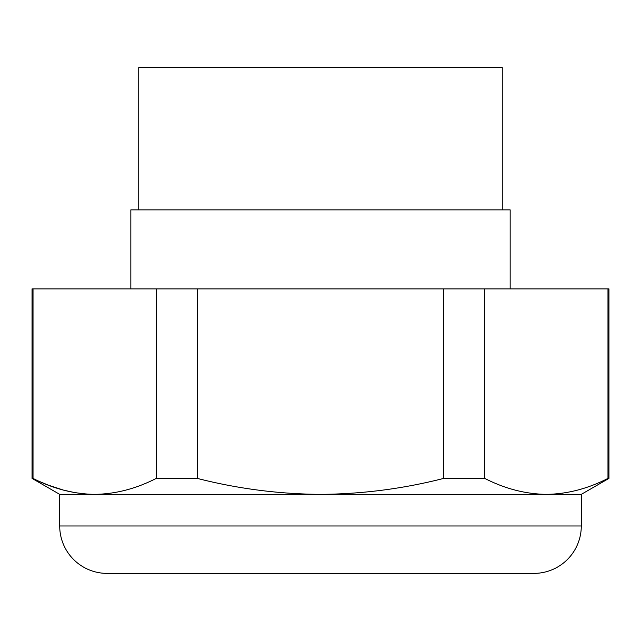 <?xml version="1.0" encoding="UTF-8"?>
<svg xmlns="http://www.w3.org/2000/svg" width="641" height="641" viewBox="0 0 641 641"><rect width="100%" height="100%" fill="white"/><g stroke="black" fill="none" stroke-linecap="round" stroke-linejoin="round"><path stroke-width="0.96" d="M608.95 478.394L608.95 288.891L32.05 288.891L32.05 478.394L59.709 494.363L59.709 525.973L581.291 525.973L581.291 494.363L608.95 478.394L606.779 478.979M562.894 493.153L561.957 493.29M550.282 494.291L546.348 494.363C567.213 494.059 587.757 488.738 607.98 478.394L607.98 288.891M33.02 288.891L33.02 478.394C53.243 488.738 73.787 494.059 94.652 494.363C115.508 494.059 136.052 488.738 156.276 478.394L197.244 478.394C237.691 488.738 278.779 494.059 320.5 494.363C362.221 494.059 403.309 488.738 443.756 478.394L484.724 478.394C504.948 488.738 525.492 494.059 546.348 494.363L581.291 494.363M59.709 494.363L546.348 494.363M156.276 288.891L156.276 478.394M32.05 478.394L48.243 485.109L63.619 490.157L75.221 492.697L86.864 494.091M484.724 288.891L484.724 478.394M94.652 494.363L90.75 494.291M443.756 288.891L443.756 478.394M197.244 288.891L197.244 478.394M581.291 525.973A47.418 47.418 0 0 1 533.873 573.391L107.127 573.391A47.418 47.418 0 0 1 59.709 525.973M138.736 209.863L138.736 67.609L502.264 67.609L502.264 209.863M130.836 288.891L130.836 209.863L510.164 209.863L510.164 288.891"/></g></svg>
